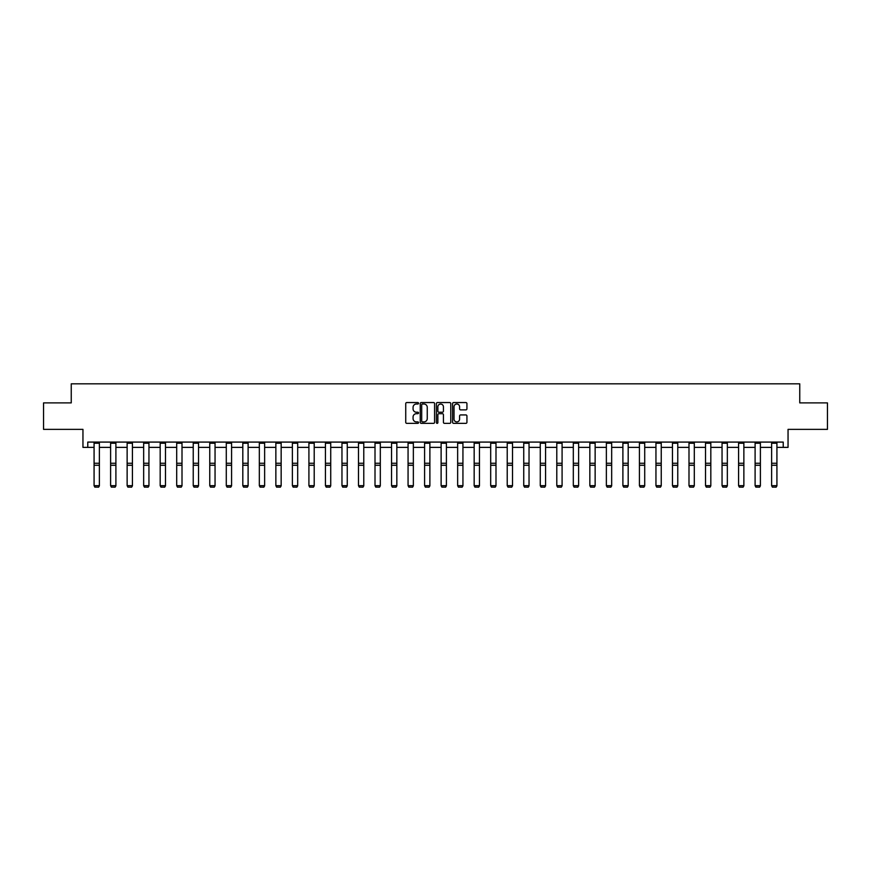 <?xml version="1.0" encoding="UTF-8"?>
<svg xmlns="http://www.w3.org/2000/svg" width="871" height="871" viewBox="0 0 871 871"><rect width="100%" height="100%" fill="white"/><g stroke="black" fill="none" stroke-linecap="round" stroke-linejoin="round"><path stroke-width="1.31" d="M418.548 403.284A0.729 0.729 0 0 0 417.819 402.554L406.779 402.554A1.045 1.045 0 0 0 405.734 403.6L405.734 422.315A1.045 1.045 0 0 0 406.779 423.35L417.819 423.35A0.729 0.729 0 0 0 418.548 422.62A0.729 0.729 0 0 0 417.819 421.902L416.392 421.902A3.332 3.332 0 0 1 413.072 418.57L413.072 417.013A3.332 3.332 0 0 1 416.392 413.681L417.819 413.681A0.729 0.729 0 0 0 418.548 412.952A0.729 0.729 0 0 0 417.819 412.223L416.392 412.223A3.332 3.332 0 0 1 413.072 408.902L413.072 407.345A3.332 3.332 0 0 1 416.392 404.013L417.819 404.013A0.729 0.729 0 0 0 418.548 403.284M87.775 447.378L87.775 442.087L783.225 442.087L783.225 447.378L788.048 447.378L788.048 429.37L827.45 429.37L827.45 402.892L799.752 402.892L799.752 383.828L71.248 383.828L71.248 402.892L43.55 402.892L43.55 429.37L82.952 429.37L82.952 447.378L94.079 447.378M465.887 409.882A1.045 1.045 0 0 0 466.932 408.847L466.932 403.6A1.045 1.045 0 0 0 465.887 402.554L453.617 402.554A1.045 1.045 0 0 0 452.582 403.6L452.582 422.315A1.045 1.045 0 0 0 453.617 423.35L465.887 423.35A1.045 1.045 0 0 0 466.932 422.315L466.932 415.968A1.045 1.045 0 0 0 465.887 414.934L460.639 414.934A1.045 1.045 0 0 0 459.594 415.968L459.594 419.114A2.776 2.776 0 0 1 456.818 421.902A2.776 2.776 0 0 1 454.031 419.114L454.031 406.79A2.776 2.776 0 0 1 456.818 404.013A2.776 2.776 0 0 1 459.594 406.79L459.594 408.847A1.045 1.045 0 0 0 460.639 409.882L465.887 409.882M434.585 403.6A1.045 1.045 0 0 0 433.551 402.554L421.281 402.554A1.045 1.045 0 0 0 420.236 403.6L420.236 422.315A1.045 1.045 0 0 0 421.281 423.35L433.551 423.35A1.045 1.045 0 0 0 434.585 422.315L434.585 403.6M437.449 402.554L449.719 402.554A1.045 1.045 0 0 1 450.764 403.6L450.764 422.315A1.045 1.045 0 0 1 449.719 423.35L444.471 423.35A1.045 1.045 0 0 1 443.426 422.315L443.426 414.727A1.045 1.045 0 0 0 442.392 413.681L438.908 413.681A1.045 1.045 0 0 0 437.863 414.727L437.863 422.62A0.729 0.729 0 0 1 437.133 423.35A0.729 0.729 0 0 1 436.415 422.62L436.415 403.6A1.045 1.045 0 0 1 437.449 402.554M99.381 447.378L110.606 447.378M115.897 447.378L127.133 447.378M132.425 447.378L143.661 447.378M148.952 447.378L160.177 447.378M165.479 447.378L176.704 447.378M182.006 447.378L193.231 447.378M198.534 447.378L209.759 447.378M215.05 447.378L226.286 447.378M231.577 447.378L242.813 447.378M248.104 447.378L259.329 447.378M264.632 447.378L275.857 447.378M281.159 447.378L292.384 447.378M297.686 447.378L308.911 447.378M314.202 447.378L325.438 447.378M330.73 447.378L341.965 447.378M347.257 447.378L358.482 447.378M363.784 447.378L375.009 447.378M380.311 447.378L391.536 447.378M396.838 447.378L408.064 447.378M413.355 447.378L424.591 447.378M429.882 447.378L441.118 447.378M446.409 447.378L457.645 447.378M462.937 447.378L474.162 447.378M479.464 447.378L490.689 447.378M495.991 447.378L507.216 447.378M512.518 447.378L523.743 447.378M529.035 447.378L540.27 447.378M545.562 447.378L556.798 447.378M562.089 447.378L573.314 447.378M578.616 447.378L589.841 447.378M595.143 447.378L606.368 447.378M611.671 447.378L622.896 447.378M628.187 447.378L639.423 447.378M644.714 447.378L655.95 447.378M661.241 447.378L672.466 447.378M677.769 447.378L688.994 447.378M694.296 447.378L705.521 447.378M710.823 447.378L722.048 447.378M727.339 447.378L738.575 447.378M743.867 447.378L755.103 447.378M760.394 447.378L771.619 447.378M776.921 447.378L783.225 447.378M422.424 404.013A0.729 0.729 0 0 0 421.695 404.743L421.695 421.172A0.729 0.729 0 0 0 422.424 421.902L423.937 421.902A3.332 3.332 0 0 0 427.258 418.57L427.258 407.345A3.332 3.332 0 0 0 423.937 404.013L422.424 404.013M443.426 406.844A2.776 2.776 0 0 0 440.65 404.068A2.776 2.776 0 0 0 437.863 406.844L437.863 411.188A1.045 1.045 0 0 0 438.908 412.223L442.392 412.223A1.045 1.045 0 0 0 443.426 411.188L443.426 406.844M99.381 443.241L94.079 443.241L94.079 442.109L99.381 442.109L99.381 485.866L98.586 487.172L94.874 487.096L98.586 487.172M94.874 487.172L94.079 485.67L99.381 485.67L98.586 487.096M94.079 443.241L94.079 485.67L94.874 487.096M115.897 443.241L110.606 443.241L110.606 442.109L115.897 442.109L115.897 485.866L115.103 487.172L111.401 487.096L115.103 487.172M111.401 487.172L110.606 485.67L115.897 485.67L115.103 487.096M110.606 443.241L110.606 485.67L111.401 487.096M132.425 443.241L127.133 443.241L127.133 442.109L132.425 442.109L132.425 485.866L131.63 487.172L127.928 487.096L131.63 487.172M127.928 487.172L127.133 485.67L132.425 485.67L131.63 487.096M127.133 443.241L127.133 485.67L127.928 487.096M148.952 443.241L143.661 443.241L143.661 442.109L148.952 442.109L148.952 485.866L148.157 487.172L144.455 487.096L148.157 487.172M144.455 487.172L143.661 485.67L148.952 485.67L148.157 487.096M143.661 443.241L143.661 485.67L144.455 487.096M165.479 443.241L160.177 443.241L160.177 442.109L165.479 442.109L165.479 485.866L164.684 487.172L160.972 487.096L164.684 487.172M160.972 487.172L160.177 485.67L165.479 485.67L164.684 487.096M160.177 443.241L160.177 485.67L160.972 487.096M182.006 443.241L176.704 443.241L176.704 442.109L182.006 442.109L182.006 485.866L181.212 487.172L177.499 487.096L181.212 487.172M177.499 487.172L176.704 485.67L182.006 485.67L181.212 487.096M176.704 443.241L176.704 485.67L177.499 487.096M198.534 443.241L193.231 443.241L193.231 442.109L198.534 442.109L198.534 485.866L197.739 487.172L194.026 487.096L197.739 487.172M194.026 487.172L193.231 485.67L198.534 485.67L197.739 487.096M193.231 443.241L193.231 485.67L194.026 487.096M215.05 443.241L209.759 443.241L209.759 442.109L215.05 442.109L215.05 485.866L214.255 487.172L210.553 487.096L214.255 487.172M210.553 487.172L209.759 485.67L215.05 485.67L214.255 487.096M209.759 443.241L209.759 485.67L210.553 487.096M231.577 443.241L226.286 443.241L226.286 442.109L231.577 442.109L231.577 485.866L230.782 487.172L227.081 487.096L230.782 487.172M227.081 487.172L226.286 485.67L231.577 485.67L230.782 487.096M226.286 443.241L226.286 485.67L227.081 487.096M248.104 443.241L242.813 443.241L242.813 442.109L248.104 442.109L248.104 485.866L247.31 487.172L243.608 487.096L247.31 487.172M243.608 487.172L242.813 485.67L248.104 485.67L247.31 487.096M242.813 443.241L242.813 485.67L243.608 487.096M264.632 443.241L259.329 443.241L259.329 442.109L264.632 442.109L264.632 485.866L263.837 487.172L260.124 487.096L263.837 487.172M260.124 487.172L259.329 485.67L264.632 485.67L263.837 487.096M259.329 443.241L259.329 485.67L260.124 487.096M281.159 443.241L275.857 443.241L275.857 442.109L281.159 442.109L281.159 485.866L280.364 487.172L276.651 487.096L280.364 487.172M276.651 487.172L275.857 485.67L281.159 485.67L280.364 487.096M275.857 443.241L275.857 485.67L276.651 487.096M297.686 443.241L292.384 443.241L292.384 442.109L297.686 442.109L297.686 485.866L296.891 487.172L293.179 487.096L296.891 487.172M293.179 487.172L292.384 485.67L297.686 485.67L296.891 487.096M292.384 443.241L292.384 485.67L293.179 487.096M314.202 443.241L308.911 443.241L308.911 442.109L314.202 442.109L314.202 485.866L313.408 487.172L309.706 487.096L313.408 487.172M309.706 487.172L308.911 485.67L314.202 485.67L313.408 487.096M308.911 443.241L308.911 485.67L309.706 487.096M330.73 443.241L325.438 443.241L325.438 442.109L330.73 442.109L330.73 485.866L329.935 487.172L326.233 487.096L329.935 487.172M326.233 487.172L325.438 485.67L330.73 485.67L329.935 487.096M325.438 443.241L325.438 485.67L326.233 487.096M347.257 443.241L341.965 443.241L341.965 442.109L347.257 442.109L347.257 485.866L346.462 487.172L342.76 487.096L346.462 487.172M342.76 487.172L341.965 485.67L347.257 485.67L346.462 487.096M341.965 443.241L341.965 485.67L342.76 487.096M363.784 443.241L358.482 443.241L358.482 442.109L363.784 442.109L363.784 485.866L362.989 487.172L359.277 487.096L362.989 487.172M359.277 487.172L358.482 485.67L363.784 485.67L362.989 487.096M358.482 443.241L358.482 485.67L359.277 487.096M380.311 443.241L375.009 443.241L375.009 442.109L380.311 442.109L380.311 485.866L379.516 487.172L375.804 487.096L379.516 487.172M375.804 487.172L375.009 485.67L380.311 485.67L379.516 487.096M375.009 443.241L375.009 485.67L375.804 487.096M396.838 443.241L391.536 443.241L391.536 442.109L396.838 442.109L396.838 485.866L396.044 487.172L392.331 487.096L396.044 487.172M392.331 487.172L391.536 485.67L396.838 485.67L396.044 487.096M391.536 443.241L391.536 485.67L392.331 487.096M413.355 443.241L408.064 443.241L408.064 442.109L413.355 442.109L413.355 485.866L412.571 487.172L408.858 487.096L412.571 487.172M408.858 487.172L408.064 485.67L413.355 485.67L412.571 487.096M408.064 443.241L408.064 485.67L408.858 487.096M429.882 443.241L424.591 443.241L424.591 442.109L429.882 442.109L429.882 485.866L429.087 487.172L425.386 487.096L429.087 487.172M425.386 487.172L424.591 485.67L429.882 485.67L429.087 487.096M424.591 443.241L424.591 485.67L425.386 487.096M446.409 443.241L441.118 443.241L441.118 442.109L446.409 442.109L446.409 485.866L445.614 487.172L441.913 487.096L445.614 487.172M441.913 487.172L441.118 485.67L446.409 485.67L445.614 487.096M441.118 443.241L441.118 485.67L441.913 487.096M462.937 443.241L457.645 443.241L457.645 442.109L462.937 442.109L462.937 485.866L462.142 487.172L458.429 487.096L462.142 487.172M458.429 487.172L457.645 485.67L462.937 485.67L462.142 487.096M457.645 443.241L457.645 485.67L458.429 487.096M479.464 443.241L474.162 443.241L474.162 442.109L479.464 442.109L479.464 485.866L478.669 487.172L474.956 487.096L478.669 487.172M474.956 487.172L474.162 485.67L479.464 485.67L478.669 487.096M474.162 443.241L474.162 485.67L474.956 487.096M495.991 443.241L490.689 443.241L490.689 442.109L495.991 442.109L495.991 485.866L495.196 487.172L491.484 487.096L495.196 487.172M491.484 487.172L490.689 485.67L495.991 485.67L495.196 487.096M490.689 443.241L490.689 485.67L491.484 487.096M512.518 443.241L507.216 443.241L507.216 442.109L512.518 442.109L512.518 485.866L511.723 487.172L508.011 487.096L511.723 487.172M508.011 487.172L507.216 485.67L512.518 485.67L511.723 487.096M507.216 443.241L507.216 485.67L508.011 487.096M529.035 443.241L523.743 443.241L523.743 442.109L529.035 442.109L529.035 485.866L528.24 487.172L524.538 487.096L528.24 487.172M524.538 487.172L523.743 485.67L529.035 485.67L528.24 487.096M523.743 443.241L523.743 485.67L524.538 487.096M545.562 443.241L540.27 443.241L540.27 442.109L545.562 442.109L545.562 485.866L544.767 487.172L541.065 487.096L544.767 487.172M541.065 487.172L540.27 485.67L545.562 485.67L544.767 487.096M540.27 443.241L540.27 485.67L541.065 487.096M562.089 443.241L556.798 443.241L556.798 442.109L562.089 442.109L562.089 485.866L561.294 487.172L557.592 487.096L561.294 487.172M557.592 487.172L556.798 485.67L562.089 485.67L561.294 487.096M556.798 443.241L556.798 485.67L557.592 487.096M578.616 443.241L573.314 443.241L573.314 442.109L578.616 442.109L578.616 485.866L577.821 487.172L574.109 487.096L577.821 487.172M574.109 487.172L573.314 485.67L578.616 485.67L577.821 487.096M573.314 443.241L573.314 485.67L574.109 487.096M595.143 443.241L589.841 443.241L589.841 442.109L595.143 442.109L595.143 485.866L594.349 487.172L590.636 487.096L594.349 487.172M590.636 487.172L589.841 485.67L595.143 485.67L594.349 487.096M589.841 443.241L589.841 485.67L590.636 487.096M611.671 443.241L606.368 443.241L606.368 442.109L611.671 442.109L611.671 485.866L610.876 487.172L607.163 487.096L610.876 487.172M607.163 487.172L606.368 485.67L611.671 485.67L610.876 487.096M606.368 443.241L606.368 485.67L607.163 487.096M628.187 443.241L622.896 443.241L622.896 442.109L628.187 442.109L628.187 485.866L627.392 487.172L623.69 487.096L627.392 487.172M623.69 487.172L622.896 485.67L628.187 485.67L627.392 487.096M622.896 443.241L622.896 485.67L623.69 487.096M644.714 443.241L639.423 443.241L639.423 442.109L644.714 442.109L644.714 485.866L643.919 487.172L640.218 487.096L643.919 487.172M640.218 487.172L639.423 485.67L644.714 485.67L643.919 487.096M639.423 443.241L639.423 485.67L640.218 487.096M661.241 443.241L655.95 443.241L655.95 442.109L661.241 442.109L661.241 485.866L660.447 487.172L656.745 487.096L660.447 487.172M656.745 487.172L655.95 485.67L661.241 485.67L660.447 487.096M655.95 443.241L655.95 485.67L656.745 487.096M677.769 443.241L672.466 443.241L672.466 442.109L677.769 442.109L677.769 485.866L676.974 487.172L673.261 487.096L676.974 487.172M673.261 487.172L672.466 485.67L677.769 485.67L676.974 487.096M672.466 443.241L672.466 485.67L673.261 487.096M694.296 443.241L688.994 443.241L688.994 442.109L694.296 442.109L694.296 485.866L693.501 487.172L689.788 487.096L693.501 487.172M689.788 487.172L688.994 485.67L694.296 485.67L693.501 487.096M688.994 443.241L688.994 485.67L689.788 487.096M710.823 443.241L705.521 443.241L705.521 442.109L710.823 442.109L710.823 485.866L710.028 487.172L706.316 487.096L710.028 487.172M706.316 487.172L705.521 485.67L710.823 485.67L710.028 487.096M705.521 443.241L705.521 485.67L706.316 487.096M727.339 443.241L722.048 443.241L722.048 442.109L727.339 442.109L727.339 485.866L726.545 487.172L722.843 487.096L726.545 487.172M722.843 487.172L722.048 485.67L727.339 485.67L726.545 487.096M722.048 443.241L722.048 485.67L722.843 487.096M743.867 443.241L738.575 443.241L738.575 442.109L743.867 442.109L743.867 485.866L743.072 487.172L739.37 487.096L743.072 487.172M739.37 487.172L738.575 485.67L743.867 485.67L743.072 487.096M738.575 443.241L738.575 485.67L739.37 487.096M760.394 443.241L755.103 443.241L755.103 442.109L760.394 442.109L760.394 485.866L759.599 487.172L755.897 487.096L759.599 487.172M755.897 487.172L755.103 485.67L760.394 485.67L759.599 487.096M755.103 443.241L755.103 485.67L755.897 487.096M776.921 443.241L771.619 443.241L771.619 442.109L776.921 442.109L776.921 485.866L776.126 487.172L772.414 487.096L776.126 487.172M772.414 487.172L771.619 485.67L776.921 485.67L776.126 487.096M771.619 443.241L771.619 485.67L772.414 487.096M99.381 463.252L94.079 463.252M99.381 465.266L94.079 465.266M115.897 463.252L110.606 463.252M115.897 465.266L110.606 465.266M132.425 463.252L127.133 463.252M132.425 465.266L127.133 465.266M148.952 463.252L143.661 463.252M148.952 465.266L143.661 465.266M165.479 463.252L160.177 463.252M165.479 465.266L160.177 465.266M182.006 463.252L176.704 463.252M182.006 465.266L176.704 465.266M198.534 463.252L193.231 463.252M198.534 465.266L193.231 465.266M215.05 463.252L209.759 463.252M215.05 465.266L209.759 465.266M231.577 463.252L226.286 463.252M231.577 465.266L226.286 465.266M248.104 463.252L242.813 463.252M248.104 465.266L242.813 465.266M264.632 463.252L259.329 463.252M264.632 465.266L259.329 465.266M281.159 463.252L275.857 463.252M281.159 465.266L275.857 465.266M297.686 463.252L292.384 463.252M297.686 465.266L292.384 465.266M314.202 463.252L308.911 463.252M314.202 465.266L308.911 465.266M330.73 463.252L325.438 463.252M330.73 465.266L325.438 465.266M347.257 463.252L341.965 463.252M347.257 465.266L341.965 465.266M363.784 463.252L358.482 463.252M363.784 465.266L358.482 465.266M380.311 463.252L375.009 463.252M380.311 465.266L375.009 465.266M396.838 463.252L391.536 463.252M396.838 465.266L391.536 465.266M413.355 463.252L408.064 463.252M413.355 465.266L408.064 465.266M429.882 463.252L424.591 463.252M429.882 465.266L424.591 465.266M446.409 463.252L441.118 463.252M446.409 465.266L441.118 465.266M462.937 463.252L457.645 463.252M462.937 465.266L457.645 465.266M479.464 463.252L474.162 463.252M479.464 465.266L474.162 465.266M495.991 463.252L490.689 463.252M495.991 465.266L490.689 465.266M512.518 463.252L507.216 463.252M512.518 465.266L507.216 465.266M529.035 463.252L523.743 463.252M529.035 465.266L523.743 465.266M545.562 463.252L540.27 463.252M545.562 465.266L540.27 465.266M562.089 463.252L556.798 463.252M562.089 465.266L556.798 465.266M578.616 463.252L573.314 463.252M578.616 465.266L573.314 465.266M595.143 463.252L589.841 463.252M595.143 465.266L589.841 465.266M611.671 463.252L606.368 463.252M611.671 465.266L606.368 465.266M628.187 463.252L622.896 463.252M628.187 465.266L622.896 465.266M644.714 463.252L639.423 463.252M644.714 465.266L639.423 465.266M661.241 463.252L655.95 463.252M661.241 465.266L655.95 465.266M677.769 463.252L672.466 463.252M677.769 465.266L672.466 465.266M694.296 463.252L688.994 463.252M694.296 465.266L688.994 465.266M710.823 463.252L705.521 463.252M710.823 465.266L705.521 465.266M727.339 463.252L722.048 463.252M727.339 465.266L722.048 465.266M743.867 463.252L738.575 463.252M743.867 465.266L738.575 465.266M760.394 463.252L755.103 463.252M760.394 465.266L755.103 465.266M776.921 463.252L771.619 463.252M776.921 465.266L771.619 465.266"/></g></svg>
